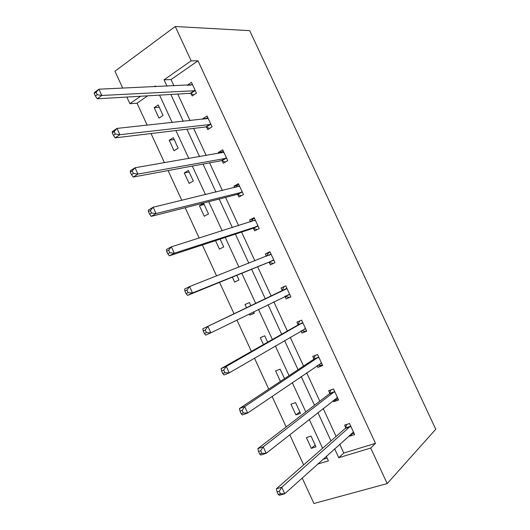 <?xml version="1.0" encoding="UTF-8"?>
<svg xmlns="http://www.w3.org/2000/svg" width="530" height="530" viewBox="0 0 530 530"><rect width="100%" height="100%" fill="white"/><g stroke="black" fill="none" stroke-linecap="round" stroke-linejoin="round"><path stroke-width="0.79" d="M147.665 95.824L137.051 103.204L129.903 103.701L126.842 97.05M122.735 88.132L114.944 71.206L175.251 26.5L249.709 30.654L435.753 429.26L387.198 483.592L370.715 448.035L375.492 443.338L198.001 60.811L171.057 79.553L173.966 85.853M387.198 483.592L313.926 503.5L302.193 478.007M137.051 103.204L147.188 125.199M151.03 133.54L164.459 162.703M168.083 170.567L181.79 200.333M185.189 207.714L199.174 238.076M202.354 244.973L216.618 275.938M219.566 282.344L234.068 313.82M236.917 320.014L251.379 351.41M254.48 358.134L268.75 389.119M272.089 396.38L286.173 426.948M289.764 434.739L303.65 464.889M206.601 127.147L207.72 129.565L212.073 126.822L207.064 116.01L202.725 118.786L202.957 119.276M237.838 194.603L238.957 197.027L243.449 194.543L238.407 183.665L233.942 186.189L234.598 187.607M269.247 262.436L270.373 264.874L274.997 262.648L269.929 251.704L265.331 253.976L266.418 256.321M306.519 330.687L301.967 333.105L306.731 331.137L301.63 320.133L296.893 322.147L298.032 324.599M301.967 333.105L300.987 330.992M338.14 398.938L336.583 399.481L333.748 401.727L338.644 400.017L333.516 388.954L328.64 390.703L329.779 393.167M333.748 401.727L333.191 400.534M177.762 94.055L190.058 120.648M193.649 128.412L206.203 155.548M209.582 162.862L222.388 190.548M225.561 197.412L238.626 225.648M241.587 232.067L254.903 260.859M257.659 266.815L271.194 296.078M273.858 301.835L287.353 331.018M290.241 337.265L303.558 366.051M306.678 372.795L319.809 401.197M323.161 408.438L336.106 436.442M339.69 444.18L343.778 453.017L375.492 443.338M354.014 433.209L352.437 433.712L349.701 436.183L354.663 434.607L349.522 423.51L344.579 425.126L345.726 427.604M349.701 436.183L349.363 435.455M345.977 428.141L345.818 427.803M322.306 364.766L317.834 367.369L322.664 365.528L317.549 354.497L312.746 356.379L313.886 358.837M317.834 367.369L317.066 365.713M290.778 296.707L286.147 298.94L290.837 296.846L285.756 285.869L281.092 288.015L282.218 290.46M286.147 298.94L285.014 296.495M253.519 228.47L254.645 230.901L259.197 228.549L254.148 217.638L249.61 220.036L250.485 221.918M222.196 160.828L223.315 163.247L227.734 160.636L222.713 149.791L218.314 152.441L218.751 153.395M191.052 93.565L192.165 95.97L196.451 93.108L191.456 82.322L187.203 85.264M175.251 26.5L191.171 60.831L164.068 79.791L167.016 86.158M198.001 60.811L191.171 60.831M155.641 86.668L155.303 85.926L154.15 86.734M140.563 96.241L129.903 103.701M317.589 464.114L328.401 460.842L326.288 456.27M322.598 448.281L309.262 419.382M305.81 411.909L292.282 382.614M289.069 375.657L275.355 345.951M272.38 339.505L258.481 309.401M255.738 303.465L241.806 273.281M238.964 267.133L225.257 237.44M222.202 230.822L208.754 201.705M205.488 194.623L192.304 166.069M188.819 158.53L175.9 130.546M172.204 122.543L159.55 95.128M334.609 448.764L338.743 457.715L370.715 448.035M170.852 94.466L183.287 121.37M186.918 129.221L199.605 156.681M203.03 164.081L215.975 192.092M219.188 199.041L232.392 227.615M235.393 234.101L248.855 263.238M251.644 269.273L265.331 298.88M268.021 304.704L281.668 334.238M284.597 340.558L298.059 369.695M301.212 376.519L314.495 405.258M317.887 412.592L330.985 440.927M322.79 459.43L327.136 458.099M158.205 104.94L163.041 115.414L159.007 118.111L154.19 107.669L158.205 104.94M173.303 137.648L178.146 148.148L174.052 150.725L169.222 140.264L173.303 137.648M188.435 170.448L193.298 180.975L189.137 183.433L184.294 172.939L188.435 170.448M203.613 203.334L208.489 213.895L204.262 216.233L199.412 205.713L203.613 203.334M220.129 239.123L223.72 246.9L219.433 249.12L215.518 240.64M236.824 275.308L238.99 279.999L234.644 282.099L232.352 277.137M246.529 307.864L244.999 304.558L249.391 302.544L250.889 305.784M253.658 311.779L254.307 313.19L249.895 315.165L249.319 313.912M263.456 344.566L260.283 337.683L264.735 335.795L267.677 342.168M280.436 381.375L275.607 370.907L280.125 369.138L284.524 378.665M295.555 402.575L300.51 413.314L295.906 414.917L290.97 404.218L295.555 402.575M311.024 436.104L315.993 446.869L311.322 448.353L306.38 437.628L311.024 436.104M343.778 453.017L338.743 457.715M171.057 79.553L164.068 79.791M315.165 445.067L311.322 448.353M299.867 411.923L295.906 414.917M254.228 313.018L249.895 315.165M266.537 256.275L268.591 252.711L265.331 253.976M251.246 221.673L252.976 218.989L249.61 220.036M236.035 187.256L237.4 185.368L233.942 186.189M204.143 204.487L199.412 205.713M220.911 153.024L221.865 151.838L218.314 152.441M189.15 171.992L184.294 172.939M205.865 118.972L206.382 118.402L202.725 118.786M174.198 139.589L169.222 140.264M190.893 85.098L187.189 85.224M159.285 107.272L154.19 107.669M350.29 426.743L345.341 428.346L276.322 488.839L281.774 487.242L350.675 425.994M279.27 491.231L281.774 487.242L284.756 493.735L279.284 495.298L278.27 494.457L280.463 493.827L279.27 491.231L277.077 491.86L278.27 494.457M353.517 432.129L284.756 493.735L280.463 493.827M345.341 428.346L346.792 424.404M352.437 433.712L351.297 433.712M276.322 488.839L277.077 491.86M334.258 392.134L329.375 393.869L257.858 448.618L263.218 446.843L334.662 391.432M260.674 450.725L263.218 446.843L266.192 453.309L260.813 455.058L259.707 454.018L261.86 453.316L260.674 450.725L258.521 451.434L259.707 454.018M337.491 397.546L266.192 453.309L261.86 453.316M329.375 393.869L331.018 389.848M336.583 399.481L334.662 399.375M257.858 448.618L258.521 451.434M318.272 357.624L313.462 359.492L239.454 408.531L244.727 406.576L318.696 356.962M242.137 410.359L244.727 406.576L247.682 413.022L242.402 414.944L241.21 413.718L243.323 412.943L242.137 410.359L240.024 411.134L241.21 413.718M321.518 363.063L247.682 413.022L243.323 412.943M313.462 359.492L315.323 355.365M320.769 365.349L318.033 365.051M239.454 408.531L240.024 411.134M302.332 323.214L297.588 325.215L221.116 368.575L226.29 366.442L302.769 322.598M223.667 370.125L226.29 366.442L229.245 372.862L224.051 374.968L222.772 373.544L224.852 372.696L223.667 370.125L221.593 370.974L222.772 373.544M305.585 328.673L229.245 372.862L224.852 372.696M297.588 325.215L299.722 320.948M305.008 331.316L301.411 330.746M221.116 368.575L221.593 370.974M286.438 288.896L202.838 328.752L286.896 288.327M205.256 330.024L207.919 326.44L210.86 332.84L205.759 335.126L204.394 333.509L206.435 332.588L205.256 330.024L203.215 330.945L204.394 333.509M289.705 294.389L210.86 332.84L206.435 332.588M281.761 291.03L284.226 286.571M289.287 297.376L284.796 296.449M202.838 328.752L203.215 330.945M268.591 252.711L270.061 251.988M184.904 291.049L186.076 293.6L188.084 292.613L186.911 290.056L184.904 291.049L184.619 289.055L189.607 286.571L271.062 254.155M186.911 290.056L189.607 286.571L192.542 292.951L187.534 295.409L268.505 262.396L273.308 263.463M273.864 260.197L192.542 292.951L188.084 292.613M186.076 293.6L187.534 295.409M252.976 218.989L254.42 218.227M166.652 251.286L167.825 253.83L169.792 252.77L168.619 250.22L166.652 251.286L166.453 249.491L171.362 246.834L255.274 220.076M168.619 250.22L171.362 246.834L174.284 253.194L169.361 255.824L252.757 228.39L257.229 229.563M258.07 226.105L174.284 253.194L169.792 252.77M167.825 253.83L169.361 255.824M237.4 185.368L238.825 184.566M148.46 211.649L149.626 214.186L151.56 213.06L150.394 210.516L148.46 211.649L148.354 210.059L153.17 207.23L239.534 186.096M150.394 210.516L153.17 207.23L156.078 213.57L151.249 216.373L237.056 194.483L241.256 195.756M242.316 192.105L156.078 213.57L151.56 213.06M149.626 214.186L151.249 216.373M221.865 151.838L223.269 150.997M130.334 172.151L131.493 174.675L133.388 173.482L132.228 170.945L130.334 172.151L130.314 170.759L135.037 167.752L223.839 152.216M132.228 170.945L135.037 167.752L137.939 174.072L133.202 177.047L221.401 160.669L225.382 162.028M226.615 158.205L137.939 174.072L133.388 173.482M131.493 174.675L133.202 177.047M206.382 118.402L207.76 117.521M112.261 132.778L113.413 135.296L115.275 134.03L114.116 131.506L112.261 132.778L112.334 131.586L116.971 128.406L208.184 118.428M114.116 131.506L116.971 128.406L119.859 134.706L115.209 137.853L205.786 126.948L209.589 128.386M210.953 124.404L119.859 134.706L115.275 134.03M113.413 135.296L115.209 137.853M190.932 85.058L192.297 84.138M94.247 93.532L95.4 96.043L97.228 94.711L96.069 92.194L94.247 93.532L94.406 92.538L98.958 89.192L192.576 84.734M96.069 92.194L98.958 89.192L101.84 95.466L97.275 98.785L190.217 93.326L193.867 94.83M195.331 90.696L101.84 95.466L97.228 94.711M95.4 96.043L97.275 98.785M353.311 432.122L352.927 432.248M350.588 426.252L345.639 427.862M337.285 397.533L336.782 397.705M334.569 391.677L329.693 393.412M321.299 363.037L320.597 363.308M318.596 357.2L313.786 359.068M305.366 328.64L304.16 329.143M302.67 322.816L297.926 324.817M289.479 294.342L284.862 296.416M286.79 288.532L282.112 290.665M273.632 260.137L269.015 262.377M273.122 260.157L268.505 262.396M270.949 254.347L269.015 255.301M257.832 226.032L253.28 228.403M257.308 226.025L252.757 228.39M255.155 220.261L254.301 220.712M242.077 192.026L237.592 194.523M241.541 191.986L237.056 194.483M239.408 186.269L238.864 186.573M226.363 158.112L221.951 160.736M225.82 158.046L221.401 160.669M223.706 152.375L223.309 152.614M210.702 124.298L206.349 127.048M210.138 124.199L205.786 126.948M195.08 90.577L190.793 93.452M194.503 90.451L190.217 93.326M350.476 426.517L345.52 428.121M334.483 391.862L329.607 393.604M318.543 357.313L313.733 359.181M302.65 322.863L297.906 324.863"/></g></svg>
